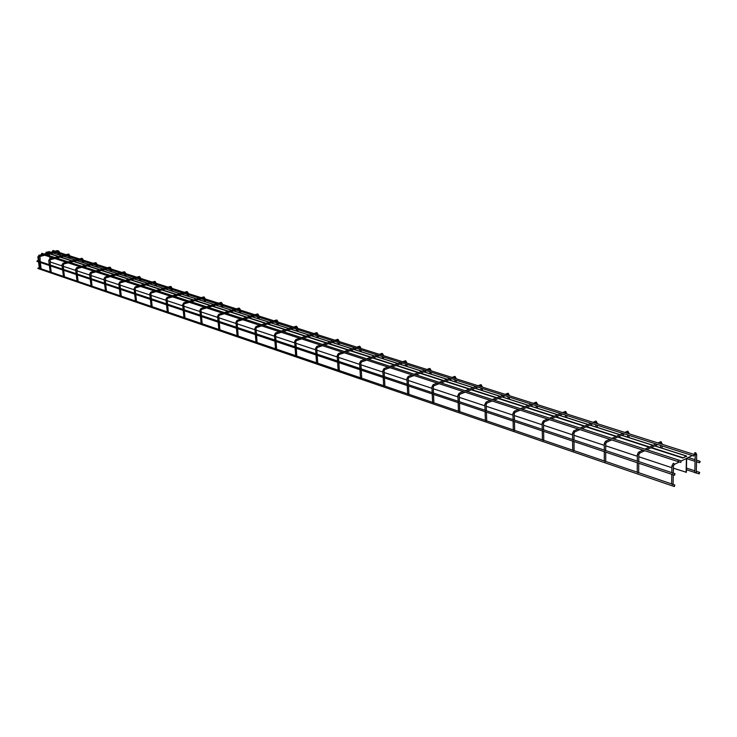 <?xml version="1.0" encoding="UTF-8"?>
<svg xmlns="http://www.w3.org/2000/svg" width="737" height="737" viewBox="0 0 737 737"><rect width="100%" height="100%" fill="white"/><g stroke="black" fill="none" stroke-linecap="round" stroke-linejoin="round"><path stroke-width="1.11" d="M694.217 454.499L693.72 456.019L694.217 454.499L52.871 250.46L52.567 251.372L134.982 277.683M53.119 257.978L41.475 254.182L41.779 253.261L681.246 460.911L680.739 462.449L681.246 460.911M696.281 473.007L694.816 472.675L695.212 454.618M622.618 433.31L693.72 456.019M678.556 461.288L677.828 461.058M677.294 461.325L609.637 439.27M590.89 423.176L622.59 433.319M609.61 439.27L547.49 419.012M560.433 413.457L590.844 423.185M531.184 404.116L560.378 413.457M547.434 419.021L518.268 409.486M503.067 395.133L531.119 404.125M518.212 409.496L490.188 400.338M476.019 386.501L502.993 395.143M490.123 400.348L463.186 391.54M449.975 378.192L475.936 386.51M463.112 391.55L437.198 383.074M424.89 370.186L449.892 378.192M437.124 383.074L412.176 374.921M400.725 362.457L424.807 370.186M412.084 374.921L388.067 367.054L384.318 368.417M366.74 358.781L377.344 355.022L400.615 362.466M387.966 367.063L364.824 359.49L361.066 360.798M354.856 347.827L377.28 355.022M364.695 359.481L342.364 352.175L338.615 353.438M333.106 340.89L354.764 347.827M342.244 352.166L320.659 345.1M312.092 334.174L333.013 340.89L322.566 344.437M320.558 345.1L299.71 338.274M291.76 327.689L311.991 334.174L301.599 337.629M299.609 338.274L279.461 331.678M272.064 321.415L291.659 327.689L281.322 331.042M275.776 332.848L279.369 331.678L259.839 325.303M253.012 315.344L271.99 321.415L261.718 324.676M256.209 326.427L259.765 325.303L240.87 319.13M234.559 309.457L252.948 315.335L242.74 318.513M237.259 320.227L240.806 319.121L222.491 313.142M206.553 306.767L216.724 303.745L234.504 309.448L224.361 312.552M218.926 314.211L222.445 313.133L187.484 301.719L183.928 302.741M189.298 301.166L199.395 298.209L216.632 303.745M182.527 292.856L199.303 298.209M187.401 301.719L170.698 296.283M166.221 287.651L182.5 292.847L172.559 295.73M167.235 297.269L170.68 296.274L154.475 290.995M150.385 282.603L166.194 287.642L156.318 290.452M151.03 291.963L154.457 290.986L138.731 285.864M135.018 277.692L150.357 282.593L140.555 285.339M135.304 286.804L138.713 285.855L123.438 280.88M120.03 281.801L123.42 280.871L94.133 271.336M90.78 272.22L94.124 271.327L80.14 266.748L76.657 267.678M80.066 266.757L53.147 257.978M674.069 486.033L674.309 486.549L674.834 485.02L674.069 486.033M674.834 485.02L38.379 267.89L37.79 268.452L674.309 486.549M672.697 473.375L672.061 472.749M672.513 484.66L671.877 484.034M638.168 461.832L637.542 461.224M638.076 472.896L637.459 472.288M605.095 450.777L604.487 450.178M605.095 461.638L604.497 461.049M573.404 440.182L572.815 439.602M573.487 450.851L572.898 450.261M543.003 430.021L542.423 429.45M543.16 440.496L542.589 439.925M513.818 420.256L513.256 419.703M514.039 430.546L513.477 429.993M485.775 410.887L485.222 410.334M486.061 420.993L485.517 420.449M458.801 401.868L458.267 401.333M459.151 411.808L458.617 411.274M432.849 393.19L432.324 392.664M433.255 402.964L432.73 402.439M407.856 384.834L407.34 384.327M408.316 394.452L407.801 393.936M383.774 376.782L383.268 376.285M384.272 386.243L383.765 385.737M360.55 369.025L360.052 368.528M361.093 378.33L360.596 377.832M338.136 361.526L337.647 361.047M338.716 370.693L338.228 370.204M316.495 354.294L316.016 353.815M317.113 363.313L316.634 362.834M295.583 347.302L295.122 346.832M296.237 356.183L295.767 355.713M296.32 348.518L296.753 355.87M275.371 340.549L274.919 340.089M276.053 349.292L275.601 348.831M276.108 341.747L276.578 348.988M256.568 335.197L257.056 342.327M237.646 328.859L238.162 335.888M219.331 322.723L219.866 329.651M201.579 316.772L202.141 323.607M184.379 311.005L184.959 317.748M167.695 305.422L168.303 312.064M151.509 299.996L152.135 306.546M91.314 279.82L92.005 286.039M674.263 474.729L674.502 475.245L675.018 473.716L674.263 474.729M675.018 473.716L37.44 260.741L36.85 261.313L674.502 475.245M43.022 254.67L39.77 255.499M699.183 462.237L699.91 461.242L700.15 461.758L699.422 462.753L699.183 462.237M696.529 461.749L696.557 460.874M698.925 473.394L699.662 472.399L699.164 473.9L698.925 473.394M696.29 472.887L696.308 472.012M64.312 255.122L54.897 257.517M77.689 259.396L68.2 261.838M91.425 263.782L81.871 266.278M120.076 272.92L110.375 275.537M650.918 447.764L682.821 458.055L686.184 456.01L686.691 456.535M682.821 458.055L685.963 456.507M686.654 458.34L686.377 472.288L673.369 468.198M686.396 458.469L686.119 472.417M47.518 253.086L45.924 252.34L49.186 251.741M49.333 254.072L49.554 255.785M49.692 256.854L49.941 258.788M50.061 259.765L50.356 262.04L62.111 265.928M671.895 467.709L638.804 456.756M637.348 456.277L605.703 445.802M604.276 445.332L573.976 435.309M572.575 434.839L543.547 425.24M542.174 424.779L514.334 415.567M512.98 415.124L486.273 406.28M484.928 405.838L459.28 397.354M457.953 396.911L433.31 388.758M432.002 388.325L408.298 380.476M407.008 380.052L384.189 372.507M382.918 372.084L360.946 364.815M359.693 364.4L338.523 357.39M337.279 356.984L316.864 350.222M315.639 349.817L295.942 343.304M294.726 342.898L275.712 336.606M274.514 336.21L256.144 330.13M254.965 329.743L237.213 323.865M236.043 323.479L218.88 317.804M217.728 317.417L201.118 311.926M199.976 311.548L183.909 306.233M182.776 305.855L167.216 300.705M166.092 300.337L151.021 295.344M149.906 294.975L135.295 290.148M134.198 289.779L120.03 285.09M118.943 284.731L105.207 280.189M104.129 279.83L90.789 275.417M89.73 275.067L76.777 270.783M75.727 270.433L63.152 266.269M682.831 457.668L651.397 447.534M649.592 446.954L618.288 436.866M616.473 436.276L586.551 426.631M584.708 426.041L556.094 416.81M554.242 416.212L526.844 407.386M524.984 406.778L498.737 398.321M496.867 397.713L471.698 389.606M469.819 388.998L445.664 381.213M443.785 380.605L420.597 373.125M418.717 372.526L396.423 365.34M394.544 364.732L373.115 357.823M371.236 357.215L350.609 350.563M348.739 349.964L328.877 343.562M327.016 342.963L307.882 336.791M306.021 336.192L287.577 330.25M285.726 329.651L266.085 323.322M266.039 323.303L247.079 317.186M247.033 317.177L210.837 305.505M210.8 305.496L193.545 299.931M193.509 299.922L176.779 294.533M176.742 294.514L160.509 289.282M160.473 289.272L144.719 284.187M144.682 284.178L129.38 279.249M129.344 279.24L99.992 269.77M99.965 269.76L85.907 265.237M85.879 265.219L72.208 260.815M72.18 260.806L48.725 253.242M48.697 253.233L47.951 252.994M47.923 252.984L45.924 252.34M649.113 447.184L617.809 437.078M615.985 436.488L586.072 426.843M584.22 426.244L555.615 417.013M553.745 416.414L526.375 407.579M524.477 406.971L498.258 398.514M496.36 397.897L471.219 389.79M469.312 389.173L445.194 381.388M443.278 380.771L420.127 373.3M418.201 372.682L395.962 365.506M394.037 364.889L372.646 357.989M370.729 357.362L350.149 350.729M348.233 350.112L328.426 343.718M326.509 343.101L307.421 336.947M305.523 336.33L287.126 330.397M285.228 329.78L267.485 324.059M265.596 323.451L248.47 317.923M246.591 317.315L230.055 311.981M228.184 311.382L212.219 306.224M210.358 305.625L194.918 300.65M193.076 300.051L178.142 295.233M176.309 294.643L161.864 289.982M160.04 289.392L146.064 284.887M144.249 284.298L130.725 279.931M128.92 279.351L115.81 275.122M114.023 274.551L101.319 270.451M99.541 269.871L87.224 265.9M85.464 265.329L73.516 261.478M71.765 260.916L60.176 257.176M58.435 256.614L50.015 253.897M57.808 252.036L58.49 251.934M58.131 251.824L58.011 250.893L55.874 251.418M58.601 252.091L59.467 251.99M38.628 256.973L37.919 256.9M39.927 256.439L39.678 255.546M39.549 257.047L38.683 257.149M695.203 454.103L695.47 454.747L696.686 454.379M694.963 454.222L695.636 453.891L695.009 452.758L694.346 453.089M660.674 443.259L660.914 443.757L662.112 443.398M660.407 443.241L661.025 442.946L660.426 441.804L657.975 442.965M627.307 432.72L628.993 432.877M626.671 433.006L627.869 432.462L627.298 431.302L624.838 432.426M595.8 422.522L596.049 423.121L597.228 422.789M595.551 422.633L596.067 422.402L595.533 421.242L593.073 422.319M565.334 412.84L565.574 413.429L566.735 413.107M565.086 412.941L565.555 412.738L565.049 411.578L562.58 412.619M536.057 403.535L536.306 404.125L537.457 403.812M535.817 403.636L535.762 402.291L533.293 403.305M507.922 394.599L508.162 395.17L509.129 394.783M507.673 394.7L507.609 393.374L505.149 394.341M480.846 386.004L481.095 386.566L482.053 386.188M480.57 386.087L480.109 384.954M454.95 377.97L455.982 377.906M454.499 377.795L454.066 376.681M429.846 369.992L430.869 369.928M429.385 369.817L429.33 368.564L426.889 369.449M405.636 362.309L406.658 362.245M405.175 362.125L404.77 361.019M382.282 354.893L383.295 354.819M381.821 354.7L381.425 353.603M359.739 347.735L360.743 347.661M359.269 347.532L358.891 346.445M337.961 340.826L338.956 340.743M337.491 340.614L337.131 339.536M316.919 334.137L317.905 334.054M316.44 333.916L316.09 332.857M296.56 327.679L297.536 327.587M296.09 327.449L295.749 326.399M276.872 321.424L277.84 321.332M276.393 321.194L276.062 320.153M257.803 315.372L258.761 315.279M257.324 315.132L257.001 314.1M239.332 309.503L240.29 309.411M238.852 309.264L238.539 308.241M221.441 303.819L222.381 303.727M220.953 303.57L220.649 302.566M204.085 298.31L205.024 298.209M203.605 298.061L203.301 297.057M187.253 292.957L188.184 292.865M186.765 292.709L186.479 291.723M170.92 287.771L171.832 287.67M170.431 287.513L170.155 286.536M155.056 282.732L155.968 282.63M154.577 282.474L154.3 281.506M139.652 277.84L140.555 277.738M139.173 277.582L138.897 276.624M124.682 273.086L125.576 272.985M124.203 272.819L124.092 271.833L121.881 272.414M110.126 268.461L111.02 268.36M109.647 268.194L109.389 267.264M95.976 263.966L96.86 263.864M95.497 263.699L95.248 262.777M82.212 259.59L83.088 259.488M81.733 259.323L81.485 258.411M68.808 255.334L69.674 255.232M68.329 255.066L68.09 254.154M673.885 464.78L674.364 464.411L673.729 463.26L673.074 463.591L671.923 465.848L673.406 466.217L673.296 473.136M673.425 465.922L674.364 464.411L679.293 461.97M639.292 453.412L639.734 453.089L639.136 451.928L638.528 452.214L637.367 454.471L638.822 454.793L638.767 461.602M638.832 454.517L639.734 453.089L644.728 450.712M606.164 442.522L606.017 441.067L605.446 441.325L604.276 443.573L605.703 443.867L605.703 450.556M605.713 443.61L606.588 442.246L611.618 439.925M574.418 432.094L574.27 430.666L573.745 430.887L572.566 433.135L573.966 433.393L574.012 439.98M573.976 433.144L574.814 431.845L579.89 429.588M543.961 422.089L543.823 420.689L543.335 420.882L542.146 423.112L543.519 423.342L543.62 429.818M543.528 423.112L544.339 421.868L549.443 419.675M514.73 412.48L514.592 411.108L514.14 411.274L512.943 413.494L514.297 413.697L514.435 420.072M514.297 413.485L515.08 412.287L520.211 410.15M486.641 403.25L486.512 401.905L486.024 402.209M486.042 404.143L485.066 404.152M459.639 394.378L459.501 393.051L459.04 393.328M459.05 395.244L458.073 395.272M433.651 385.838L433.513 384.539L433.08 384.788M433.08 386.695L432.103 386.722M408.62 377.611L408.482 376.331L408.077 376.561M408.058 378.45L407.091 378.486M384.438 369.67L383.986 368.638M383.959 370.508L382.991 370.554M361.185 362.024L360.752 360.992M360.715 362.853L359.748 362.899M338.744 354.654L338.329 353.622M338.283 355.464L337.316 355.52M317.085 347.532L316.68 346.501M316.624 348.325L315.666 348.389M296.154 340.651L295.767 339.628M295.694 341.434L294.745 341.498M275.924 334.008L275.546 332.986M275.472 334.773L274.523 334.838M256.347 327.569L255.988 326.555M255.905 328.324L254.956 328.398M237.415 321.35L237.065 320.337M236.973 322.087L236.033 322.161M219.073 315.316L218.732 314.321M218.64 316.044L217.701 316.127M201.302 309.485L200.98 308.49M200.879 310.194L199.948 310.277M184.084 303.819L183.771 302.833M183.66 304.528L182.739 304.611M167.391 298.328L167.078 297.361M166.967 299.029L166.046 299.111M151.186 293.004L150.882 292.045M150.772 293.685L149.86 293.777M135.461 287.835L135.166 286.886M135.046 288.508L134.143 288.6M120.195 282.824L119.91 281.875M119.781 283.478L118.887 283.579M105.363 277.95L105.078 277.011M104.958 278.595L104.064 278.687M90.946 273.206L90.669 272.275M90.54 273.851L89.656 273.943M76.924 268.6L76.805 267.632M76.528 269.235L75.653 269.327M63.299 264.122L63.032 263.21M62.903 264.74L62.028 264.841M50.033 259.765L49.775 258.853M49.646 260.373L48.78 260.474M686.184 456.01L654.76 445.931M652.954 445.36L621.65 435.318M619.826 434.729L589.904 425.138M588.071 424.549L559.447 415.373M557.596 414.774L530.189 405.986M528.328 405.387L502.063 396.967M500.193 396.368L475.015 388.298M473.136 387.69L448.971 379.942M447.092 379.343L423.886 371.899M422.006 371.301L399.703 364.142M397.823 363.544L376.377 356.662M374.497 356.063L353.852 349.439M351.982 348.841L332.101 342.465M330.24 341.867L311.088 335.731M309.227 335.132L290.765 329.209M288.904 328.619L269.254 322.309M269.208 322.299L250.221 316.21M250.184 316.201L231.796 310.305M231.759 310.286L213.942 304.574M213.905 304.565L196.632 299.029M196.595 299.01L163.55 288.416M163.513 288.407L132.374 278.42M132.347 278.411L117.45 273.639M117.423 273.62L102.95 268.987M102.913 268.968L88.845 264.463M88.809 264.454L75.119 260.06M75.091 260.05L61.77 255.776M61.742 255.767L50.825 252.266M50.798 252.257L48.789 251.612M57.191 250.635L58.223 250.847M57.974 250.884L58.638 250.912L59.596 252.598M58.564 252.128L57.615 251.971M44.727 255.242L40.019 256.439L40.203 261.672M696.281 473.108L696.686 454.683L695.71 452.684M694.309 454.554L695.35 454.222M662.112 444.282L661.135 441.73M659.781 443.545L660.656 443.121M628.993 433.743L628.007 431.237M597.228 423.646L596.242 421.177M594.925 422.909L595.699 422.568M566.753 413.945L565.758 411.522M564.459 413.217L565.224 412.886M537.466 404.631L536.472 402.245M535.182 403.904L535.956 403.581M509.322 395.677L508.318 393.337M507.047 394.949L507.821 394.636M482.238 387.063L481.233 384.751M479.98 386.345L480.745 386.041M456.166 378.763L455.162 376.496M453.918 378.053L454.683 377.759M431.044 370.775L430.04 368.537M428.814 370.057L429.579 369.781M406.833 363.065L405.82 360.872M404.604 362.364L405.368 362.079M383.461 355.63L382.457 353.465M381.25 354.93L382.015 354.663M360.909 348.463L359.896 346.326M358.707 347.763L359.472 347.495M339.121 341.526L338.117 339.425M336.929 340.835L337.693 340.568M318.062 334.828L317.057 332.755M315.887 334.137L316.68 333.916M297.702 328.352L296.689 326.307M295.528 327.661L296.32 327.449M277.996 322.078L276.992 320.07M275.841 321.396L276.624 321.194M258.917 316.007L257.913 314.026L257.167 314.017M257.517 315.095L256.771 315.325M240.437 310.13L239.442 308.177L238.705 308.158M238.309 309.457L239.092 309.264M222.528 304.436L221.533 302.502L220.805 302.492M220.409 303.764L221.192 303.57M205.172 298.909L204.177 297.002L203.449 296.993M203.062 298.245L203.836 298.061M188.322 293.556L187.336 291.668L186.618 291.659M186.231 292.884L186.995 292.709M171.979 288.351L170.993 286.49L170.275 286.481M169.897 287.688L170.662 287.522M156.106 283.303L155.129 281.47L154.42 281.451M154.042 282.649L154.798 282.483M140.693 278.402L139.717 276.587L139.007 276.568M138.639 277.748L139.394 277.582M125.714 273.639L124.737 271.842L124.046 271.824M123.678 272.985L124.442 272.828M111.158 269.005L110.181 267.236L109.491 267.218M109.122 268.36L110.089 268.498M96.989 264.5L96.031 262.75L95.34 262.731M94.981 263.855L95.939 264.003M83.217 260.115L82.258 258.392L81.577 258.365M81.217 259.479L82.166 259.627M69.812 255.85L68.854 254.145L68.172 254.118M67.813 255.214L68.771 255.37M492.123 400.992L486.973 403.084L486.217 404.429L486.392 410.712M465.111 392.195L459.943 394.231L459.215 395.52L459.427 401.702M439.105 383.728L433.927 385.709L433.227 386.943L433.485 393.033M414.065 375.566L408.888 377.501L408.206 378.689L408.491 384.686M389.928 367.699L384.751 369.587L384.097 370.729L384.41 376.644M366.648 360.117L361.471 361.959L360.844 363.065L361.185 368.887M344.179 352.802L339.02 354.589L338.412 355.658L338.771 361.397M322.484 345.727L317.334 347.477L316.744 348.509L317.131 354.165M301.525 338.9L296.394 340.605L295.813 341.609L296.219 347.182M281.258 332.295L276.145 333.962L275.583 334.93L276.007 340.439M261.653 325.911L256.559 327.532L256.015 328.481L256.458 333.907M242.676 319.729L237.609 321.314L237.074 322.235L237.535 327.587M224.306 313.741L219.257 315.289L218.732 316.182L219.211 321.461M206.498 307.946L201.477 309.457L200.971 310.323L201.459 315.537M189.243 302.327L184.25 303.801L183.753 304.648L184.259 309.789M172.513 296.873L167.539 298.31L167.05 299.139L167.575 304.215M156.272 291.576L151.325 292.994L150.855 293.796L151.38 298.807M140.509 286.444L135.599 287.826L135.129 288.609L135.672 293.556M125.207 281.46L120.315 282.805L119.864 283.579L120.417 288.462M110.329 276.615L105.474 277.932L105.594 283.505M95.884 271.907L91.056 273.197L91.185 278.697M81.825 267.328L77.035 268.59L77.173 274.017M68.154 262.869L63.391 264.113L63.557 269.466M54.86 258.54L50.125 259.756L50.3 265.044M59.734 253.666L59.909 255.122M40.342 262.74L41.143 268.83M46.495 254.79L55.837 252.423M660.647 445.461L660.619 447.709M627.565 434.904L627.556 437.105M595.846 424.779L595.846 426.944M565.399 415.06L565.417 417.188M536.149 405.728L536.186 407.819M508.033 396.755L508.079 398.8M480.975 388.113L481.04 390.131M454.932 379.804L455.005 381.784M429.837 371.789L429.92 373.742M405.645 364.069L405.728 365.994M382.3 356.616L382.402 358.514M359.767 349.43L359.868 351.291M337.997 342.484L338.108 344.308M316.956 335.768L317.085 337.564M296.615 329.273L296.744 331.051M276.928 322.99L277.057 324.741M257.867 316.901L258.005 318.633M239.405 311.014L239.553 312.709M221.515 305.302L221.662 306.979M204.167 299.766L204.315 301.415M187.336 294.395L187.493 296.025M171.002 289.18L171.168 290.783M155.148 284.123L155.314 285.707M139.744 279.203L139.919 280.769M124.783 274.422L124.958 275.97M110.237 269.779L110.412 271.308M96.086 265.265L96.261 266.776M82.323 260.87L82.498 262.363M68.928 256.596L69.103 258.07M681.338 460.966L692.273 455.558M646.8 449.727L657.708 444.531M613.691 438.976L624.607 433.964M581.963 428.667L592.861 423.83M551.516 418.782L562.386 414.102M522.275 409.293L533.127 404.76M494.177 400.163L504.992 395.787M467.157 391.393L477.935 387.146M441.141 382.945L451.882 378.827M416.092 374.811L426.778 370.822M391.946 366.971L402.586 363.092M368.657 359.407L379.242 355.649M346.178 352.102L356.708 348.454M324.473 345.054L334.939 341.507M303.497 338.246L313.907 334.791M283.22 331.659L293.566 328.297M263.606 325.293L273.888 322.014M244.62 319.121L254.836 315.933M226.231 313.151L236.374 310.047M208.414 307.366L218.493 304.335M191.141 301.765L201.155 298.807M174.393 296.32L184.342 293.437M158.142 291.041L168.018 288.231M142.37 285.919L152.181 283.174M127.05 280.944L136.787 278.254M112.162 276.117L121.835 273.482M97.699 271.419L107.298 268.848M83.631 266.849L93.166 264.334M69.951 262.409L79.412 259.949M56.638 258.088L66.026 255.675M50.438 266.121L51.221 272.229M673.268 474.831L673.102 484.43M638.749 463.269L638.675 472.684M605.703 452.196L605.703 461.436M574.031 441.583L574.095 450.648M543.639 431.394L543.777 440.311M514.472 421.619L514.666 430.371M486.438 412.232L486.687 420.827M459.483 403.194L459.777 411.651M433.54 394.507L433.881 402.817M408.556 386.133L408.943 394.304M384.484 378.063L384.907 386.105M361.268 370.278L361.72 378.201M338.854 362.77L339.352 370.564M317.223 355.529L317.748 363.194M135.801 294.726L136.52 301.35M120.546 289.613L121.283 296.145M105.723 284.648L106.469 291.087M77.311 275.131L78.085 281.396M63.695 270.571L64.469 276.753M680.739 462.449L678.077 461.574M699.91 461.242L696.566 460.164M695.102 459.695L688.321 457.52M699.662 472.399L696.327 471.302M694.862 470.823L686.46 468.069M699.164 473.9L696.29 472.961M694.825 472.472L686.433 469.709M699.422 462.753L696.529 461.823M695.065 461.353L686.644 458.635M61.982 264.933L62.507 269.116M62.645 270.221L63.428 276.43M75.607 269.429L76.123 273.667M76.261 274.781L77.035 281.073M89.601 274.044L90.117 278.346M90.255 279.47L91.019 285.845M104.009 278.798L104.516 283.146M104.645 284.289L105.4 290.756M118.832 283.69L119.33 288.103M119.458 289.254L120.195 295.804M134.079 288.72L134.576 293.188M134.705 294.358L135.433 301M149.795 293.906L150.274 298.439M150.403 299.627L151.113 306.352M165.982 299.25L166.451 303.837M166.571 305.044L167.271 311.862M182.665 304.75L183.126 309.411M183.246 310.627L183.928 317.546M199.865 310.424L200.317 315.15M200.436 316.385L201.1 323.405M217.618 316.284L218.06 321.074M218.17 322.336L218.815 329.448M235.941 322.327L236.365 327.191M236.476 328.462L237.102 335.685M254.864 328.573L255.278 333.511M255.38 334.801L255.988 342.125M274.422 335.022L274.809 340.033M274.91 341.351L275.491 348.785M294.634 341.692L295.012 346.777M295.113 348.113L295.666 355.658M315.556 348.592L315.906 353.76M315.998 355.114L316.523 362.779M337.196 355.731L337.528 360.983M337.62 362.355L338.117 370.149M359.619 363.129L359.932 368.463M360.006 369.863L360.467 377.768M382.853 370.794L383.139 376.22M383.212 377.639L383.636 385.672M406.944 378.744L407.202 384.253M407.275 385.7L407.662 393.871M431.946 386.989L432.177 392.6M432.241 394.065L432.582 402.374M457.907 395.557L458.11 401.26M458.165 402.752L458.46 411.2M484.891 404.456L485.057 410.26M485.103 411.78L485.351 420.376M512.943 413.715L513.081 419.62M513.109 421.168L513.302 429.911M542.146 423.351L542.239 429.358M542.266 430.933L542.404 439.842M572.566 433.384L572.612 439.51M572.631 441.113L572.704 450.178M604.276 443.84L604.276 450.086M604.276 451.717L604.285 460.947M637.367 454.757L637.312 461.122M637.302 462.781L637.229 472.187M671.923 466.153L671.812 472.647M671.785 474.342L671.637 483.923M48.734 260.566L49.268 264.694M49.407 265.781L50.19 271.916M49.867 258.807L53.138 257.968M66.072 254.661L68.117 254.136M49.812 258.825L48.725 260.52M63.133 263.155L66.422 262.298M79.458 258.917L81.512 258.383M63.078 263.173L61.982 264.887M93.203 263.293L95.276 262.75M76.703 267.642L75.598 269.383M95.921 270.838L105.529 268.277M107.344 267.789L109.426 267.236M90.715 272.239L89.601 273.998M105.198 276.937L108.56 276.025M105.124 276.965L104 278.743M125.253 280.364L134.991 277.674M136.833 277.167L138.934 276.596M119.956 281.829L118.823 283.634M152.218 282.068L154.337 281.479M135.221 286.831L134.079 288.664M168.064 287.108L170.183 286.509M150.938 291.99L149.786 293.842M184.388 292.303L186.516 291.686M167.133 297.297L165.972 299.176M201.21 297.656L203.338 297.02M183.826 302.778L182.656 304.676M201.155 308.388L204.646 307.338M218.548 303.165L220.685 302.529M201.035 308.425L199.865 310.341M236.43 308.858L238.576 308.204M218.797 314.248L217.608 316.191M254.891 314.727L257.038 314.063M237.121 320.263L235.932 322.235M273.943 320.788L276.099 320.107M256.052 326.482L254.864 328.472M293.63 327.053L295.777 326.353M275.61 332.903L274.413 334.911M296.016 339.481L299.627 338.283M313.98 333.529L316.127 332.82M295.832 339.536L294.634 341.572M316.947 346.335L320.586 345.109M335.013 340.218L337.159 339.499M316.753 346.408L315.547 348.463M344.262 351.485L354.801 347.836M356.791 347.145L358.928 346.408M338.403 353.511L337.187 355.603M379.325 354.322L381.462 353.567M360.817 360.881L359.61 362.982M390.03 366.344L400.707 362.466M402.678 361.747L404.797 360.973M384.06 368.509L382.844 370.637M408.436 376.321L412.195 374.921M414.176 374.184L424.908 370.186M408.151 376.432L406.935 378.578M433.467 384.521L437.244 383.083M439.224 382.319L450.012 378.201M452.002 377.436L454.084 376.644M433.153 384.65L431.937 386.814M459.464 393.042L463.251 391.55M465.24 390.767L476.074 386.51M478.064 385.727L480.137 384.917M459.114 393.18L457.898 395.364M486.475 401.895L490.271 400.357M492.279 399.546L503.141 395.152M486.088 402.052L484.882 404.254M514.564 411.099L518.378 409.514M520.386 408.676L531.285 404.134M543.805 420.68L547.628 419.04M549.636 418.174L560.571 413.485M574.252 430.666L578.084 428.962M580.102 428.068L591.056 423.213M606.007 441.067L609.84 439.307M611.867 438.377L622.829 433.347M639.136 451.928L642.977 450.104M644.995 449.137L655.958 443.923M69.941 256.918L70.126 258.392M83.345 261.202L83.53 262.685M97.127 265.596L97.302 267.107M111.278 270.12L111.453 271.64M125.843 274.763L126.018 276.311M140.822 279.544L140.988 281.11M156.235 284.464L156.401 286.048M172.099 289.53L172.265 291.133M188.442 294.745L188.598 296.375M205.282 300.116L205.439 301.774M222.638 305.662L222.786 307.338M240.548 311.373L240.686 313.078M259.019 317.269L259.157 319.001M278.089 323.359L278.227 325.109M297.794 329.651L297.923 331.429M318.154 336.146L318.273 337.951M339.204 342.862L339.324 344.695M360.992 349.817L361.093 351.678M383.535 357.012L383.636 358.91M406.898 364.474L406.99 366.39M431.108 372.203L431.191 374.156M456.221 380.218L456.286 382.199M482.284 388.537L482.339 390.555M509.359 397.179L509.405 399.233M537.494 406.151L537.531 408.243M566.762 415.502L566.781 417.621M597.237 425.221L597.237 427.386M628.983 435.355L628.965 437.566M662.084 445.922L662.056 448.17M276.946 320.051L276.237 320.061M296.652 326.288L295.942 326.298M317.011 332.737L316.302 332.755M338.062 339.407L337.353 339.425M359.849 346.307L359.131 346.326M382.402 353.456L381.683 353.474M405.765 360.854L405.046 360.881M429.984 368.528L429.266 368.555M455.098 376.478L454.379 376.515M481.169 384.732L480.45 384.778M508.254 393.309L507.535 393.355M536.398 402.227L535.688 402.282M565.684 411.504L564.975 411.559M596.169 421.159L595.468 421.223M627.933 431.219L627.233 431.283M661.052 441.712L660.361 441.785M44.773 254.228L54.123 251.861M39.715 255.509L38.637 257.195L39.181 261.331M39.319 262.4L40.111 268.48M39.006 255.242L42.249 254.422M43.999 253.979L53.35 251.612M55.1 251.17L57.145 250.654M37.873 256.983L38.407 261.073M38.554 262.142L39.347 268.222M38.95 255.26L37.873 256.937M58.72 253.344L58.905 254.79M57.947 253.095L58.131 254.541M686.433 455.982L654.889 445.876M653.083 445.295L621.779 435.254M619.946 434.673L590.033 425.083M588.181 424.484L559.576 415.318M557.697 414.71L530.318 405.93M528.429 405.332L502.192 396.921M500.294 396.303L475.144 388.242M473.228 387.634L449.1 379.896M447.184 379.279L424.015 371.853M422.089 371.236L399.832 364.096M397.906 363.479L376.496 356.616M374.58 355.999L353.981 349.402M352.065 348.785L332.23 342.429M330.314 341.811L311.207 335.685M309.3 335.077L290.885 329.172M288.987 328.564L271.225 322.861M269.327 322.262L252.183 316.763M250.304 316.155L233.749 310.848M231.879 310.249L215.886 305.127M214.025 304.528L198.566 299.572M196.715 298.973L181.763 294.183M179.92 293.593L165.457 288.959M163.632 288.37L149.639 283.883M147.815 283.303L134.263 278.954M132.457 278.374L119.33 274.164M117.533 273.593L104.811 269.512M103.033 268.941L90.697 264.988M88.928 264.417L76.961 260.585M75.202 260.023L63.594 256.301M61.853 255.739L53.414 253.04M50.908 252.229L49.011 251.621"/></g></svg>
